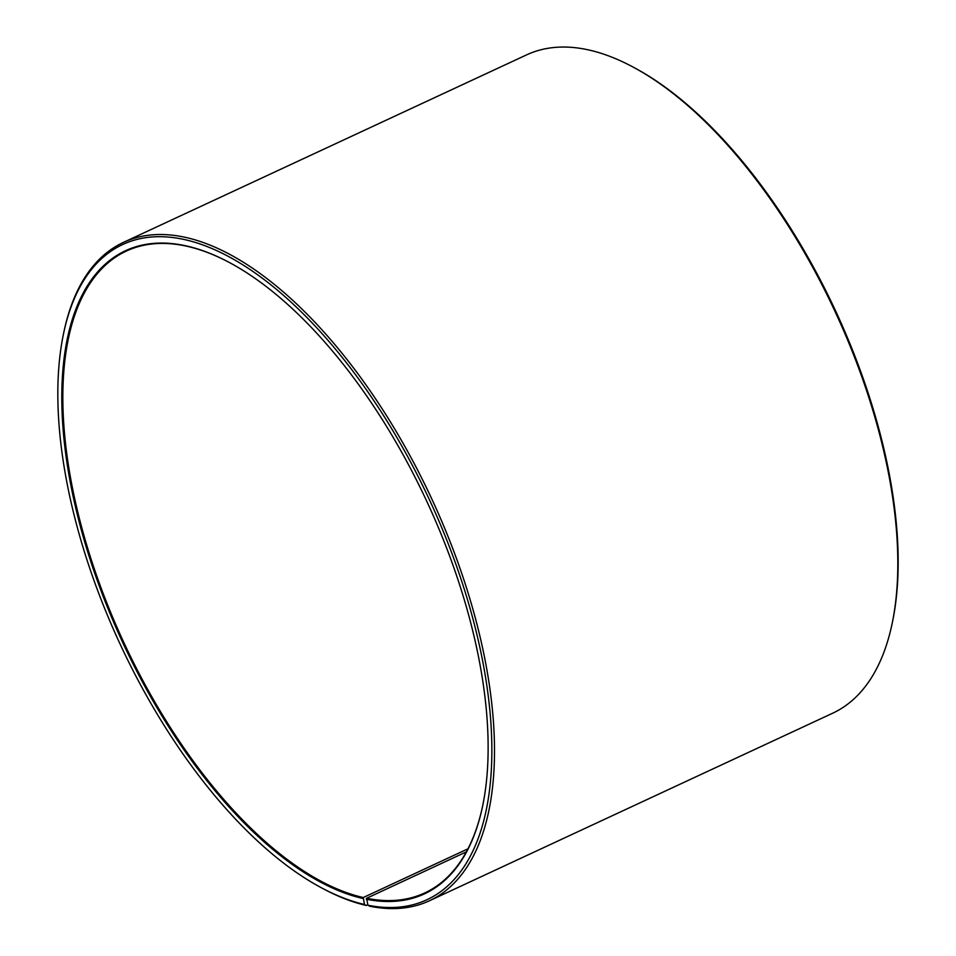 <?xml version="1.0" encoding="UTF-8"?>
<svg xmlns="http://www.w3.org/2000/svg" width="956" height="956" viewBox="0 0 956 956"><rect width="100%" height="100%" fill="white"/><g stroke="black" fill="none" stroke-linecap="round" stroke-linejoin="round"><path stroke-width="1.43" d="M367.797 904.818L366.375 905.475L364.475 904.484L363.256 897.541L467.974 848.82M363.256 897.541A353.935 167.252 65.1 0 1 100.045 585.168A353.935 167.252 65.1 0 1 126.252 251.093A353.935 167.252 65.1 0 1 230.504 263.115M482.756 805.442A353.935 167.252 65.1 0 1 424.799 892.916A353.935 167.252 65.1 0 1 366.626 898.27L466.361 851.868M364.475 904.484A361.189 170.682 65.1 0 1 320.547 887.311A361.189 170.682 65.1 0 1 63.383 334.433L63.765 332.569A363.005 171.542 65.1 0 1 123.3 242.454L526.505 54.91A363.005 171.542 65.1 0 1 633.768 67.434L635.453 68.342A361.189 170.682 65.1 0 1 892.617 621.221L892.235 623.097A363.005 171.542 65.1 0 1 832.7 713.2L429.495 900.743A363.005 171.542 65.1 0 1 369.829 906.228L367.905 905.224L366.626 898.27M633.768 67.434A363.005 171.542 65.1 0 1 892.235 623.097M366.375 905.475A363.005 171.542 65.1 0 1 322.232 888.22L320.547 887.311M123.3 242.454A363.005 171.542 65.1 0 1 431.933 499.259A363.005 171.542 65.1 0 1 429.495 900.743M63.383 334.433A361.189 170.682 65.1 0 1 411.14 463.051A361.189 170.682 65.1 0 1 367.905 905.224M362.85 898.473A354.664 167.599 65.1 0 1 72.429 493.093A354.664 167.599 65.1 0 1 230.169 262.936A354.664 167.599 65.1 0 1 482.684 805.812A354.664 167.599 65.1 0 1 366.232 899.202"/></g></svg>

